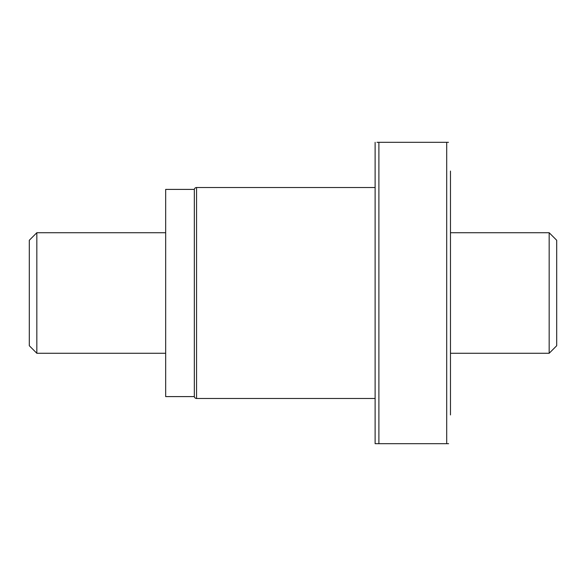 <?xml version="1.0" encoding="UTF-8"?>
<svg xmlns="http://www.w3.org/2000/svg" width="586" height="586" viewBox="0 0 586 586"><rect width="100%" height="100%" fill="white"/><g stroke="black" fill="none" stroke-linecap="round" stroke-linejoin="round"><path stroke-width="0.88" d="M375.121 187.52L196.559 187.52A2.263 2.263 0 0 0 194.332 189.403L165.67 189.403L165.67 396.597L194.332 396.597L194.332 189.403L194.332 396.597A2.263 2.263 0 0 0 196.559 398.48L375.121 398.48M36.837 353.277L29.3 345.74L29.3 240.26L36.837 232.723L36.837 353.277L165.67 353.277M450.466 313.722L450.466 414.939L450.466 353.277L549.163 353.277L549.163 232.723L450.466 232.723L450.466 171.061L450.466 272.278M36.837 232.723L165.67 232.723M549.163 353.277L556.7 345.74L556.7 240.26L549.163 232.723M375.121 142.317L375.121 443.683L378.893 443.683L378.893 142.317L376.981 142.317M448.466 142.317L378.893 142.317M377.12 443.683L375.121 443.683M378.893 443.683L448.612 443.683M450.466 171.061L450.466 414.939M196.559 187.52L196.559 398.48M446.7 443.683L446.7 142.317"/></g></svg>
